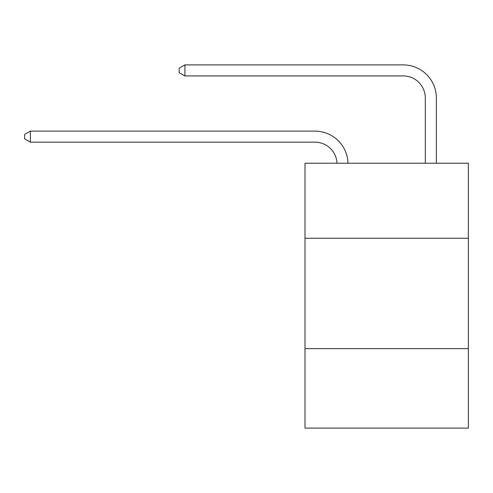 <?xml version="1.0" encoding="UTF-8"?>
<svg xmlns="http://www.w3.org/2000/svg" width="493" height="493" viewBox="0 0 493 493"><rect width="100%" height="100%" fill="white"/><g stroke="black" fill="none" stroke-linecap="round" stroke-linejoin="round"><path stroke-width="0.74" d="M468.35 238.267L468.35 163.214L305.001 163.214L305.001 238.267L468.35 238.267L468.35 428.109L305.001 428.109L305.001 238.267M468.35 348.637L305.001 348.637M336.984 163.214A22.074 22.074 178.8 0 0 314.928 142.15A22.074 22.074 178.8 0 1 336.984 163.214A22.074 22.074 178.8 0 0 314.928 142.15A22.074 22.074 178.8 0 1 336.984 163.214A22.074 22.074 178.8 0 0 314.928 142.15A22.074 22.074 178.8 0 1 336.984 163.214A22.074 22.074 178.8 0 0 314.928 142.15A22.074 22.074 178.8 0 1 336.984 163.214A22.074 22.074 178.8 0 0 314.928 142.15A22.074 22.074 178.8 0 1 336.984 163.214A22.074 22.074 178.8 0 0 314.928 142.15A22.074 22.074 178.8 0 1 336.984 163.214A22.074 22.074 178.8 0 0 314.928 142.15A22.074 22.074 178.8 0 1 336.984 163.214A22.074 22.074 178.8 0 0 314.928 142.15A22.074 22.074 178.8 0 1 336.984 163.214A22.074 22.074 178.8 0 0 314.928 142.15A22.074 22.074 178.8 0 1 336.984 163.214A22.074 22.074 178.8 0 0 314.928 142.15A22.074 22.074 178.8 0 1 336.984 163.214A22.074 22.074 178.8 0 0 314.928 142.15A22.074 22.074 178.8 0 1 336.984 163.214A22.074 22.074 178.8 0 0 314.928 142.15A22.074 22.074 178.8 0 1 336.984 163.214A22.074 22.074 178.8 0 0 314.928 142.15A22.074 22.074 178.8 0 1 336.984 163.214A22.074 22.074 178.8 0 0 314.928 142.15A22.074 22.074 178.8 0 1 336.984 163.214A22.074 22.074 178.8 0 0 314.928 142.15A22.074 22.074 178.8 0 1 336.984 163.214A22.074 22.074 178.8 0 0 314.928 142.15A22.074 22.074 178.8 0 1 336.984 163.214A22.074 22.074 178.8 0 0 314.928 142.15A22.074 22.074 178.8 0 1 336.984 163.214A22.074 22.074 178.8 0 0 314.928 142.15A22.074 22.074 178.8 0 1 336.984 163.214A22.074 22.074 178.8 0 0 314.928 142.15A22.074 22.074 178.8 0 1 336.984 163.214A22.074 22.074 178.8 0 0 314.928 142.15A22.074 22.074 178.8 0 1 336.984 163.214A22.074 22.074 0 0 0 314.928 142.15L30.387 142.15L24.65 138.841L24.65 134.429L30.387 131.113L314.928 131.113A33.111 33.111 -1.2 0 1 348.027 163.214M425.305 163.214L425.305 98.002A22.074 22.074 0 0 0 403.231 75.928L184.912 75.928L179.175 72.619L179.175 68.2L184.912 64.891L403.231 64.891A33.111 33.111 1.2 0 1 436.342 98.002L436.342 163.214M425.305 98.002A22.074 22.074 -178.8 0 0 403.231 75.928A22.074 22.074 -178.8 0 1 425.305 98.002A22.074 22.074 -178.8 0 0 403.231 75.928A22.074 22.074 -178.8 0 1 425.305 98.002A22.074 22.074 -178.8 0 0 403.231 75.928A22.074 22.074 -178.8 0 1 425.305 98.002A22.074 22.074 -178.8 0 0 403.231 75.928A22.074 22.074 -178.8 0 1 425.305 98.002A22.074 22.074 -178.8 0 0 403.231 75.928A22.074 22.074 -178.8 0 1 425.305 98.002A22.074 22.074 -178.8 0 0 403.231 75.928A22.074 22.074 -178.8 0 1 425.305 98.002A22.074 22.074 -178.8 0 0 403.231 75.928A22.074 22.074 -178.8 0 1 425.305 98.002A22.074 22.074 -178.8 0 0 403.231 75.928A22.074 22.074 -178.8 0 1 425.305 98.002A22.074 22.074 -178.8 0 0 403.231 75.928A22.074 22.074 -178.8 0 1 425.305 98.002A22.074 22.074 -178.8 0 0 403.231 75.928A22.074 22.074 -178.8 0 1 425.305 98.002A22.074 22.074 -178.8 0 0 403.231 75.928A22.074 22.074 -178.8 0 1 425.305 98.002A22.074 22.074 -178.8 0 0 403.231 75.928A22.074 22.074 -178.8 0 1 425.305 98.002A22.074 22.074 -178.8 0 0 403.231 75.928A22.074 22.074 -178.8 0 1 425.305 98.002A22.074 22.074 -178.8 0 0 403.231 75.928A22.074 22.074 -178.8 0 1 425.305 98.002A22.074 22.074 -178.8 0 0 403.231 75.928A22.074 22.074 -178.8 0 1 425.305 98.002A22.074 22.074 -178.8 0 0 403.231 75.928A22.074 22.074 -178.8 0 1 425.305 98.002A22.074 22.074 -178.8 0 0 403.231 75.928A22.074 22.074 -178.8 0 1 425.305 98.002A22.074 22.074 -178.8 0 0 403.231 75.928A22.074 22.074 -178.8 0 1 425.305 98.002A22.074 22.074 -178.8 0 0 403.231 75.928A22.074 22.074 -178.8 0 1 425.305 98.002A22.074 22.074 -178.8 0 0 403.231 75.928A22.074 22.074 -178.8 0 1 425.305 98.002M30.387 131.113L30.387 142.15M184.912 64.891L184.912 75.928"/></g></svg>
